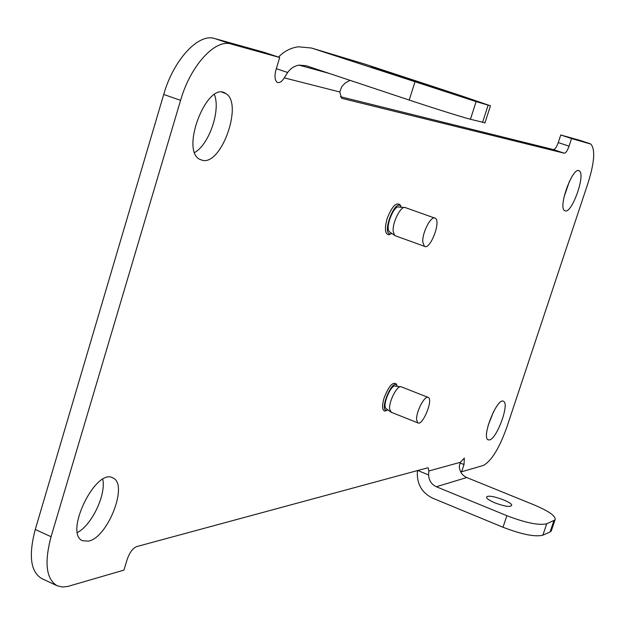 <?xml version="1.0" encoding="UTF-8"?>
<svg xmlns="http://www.w3.org/2000/svg" width="625" height="625" viewBox="0 0 625 625"><rect width="100%" height="100%" fill="white"/><g stroke="black" fill="none" stroke-linecap="round" stroke-linejoin="round"><path stroke-width="0.94" d="M400.445 386.703L395.453 386.125C391.039 383.844 381.867 405.922 386.133 408.57L386.234 408.648M397.266 386.336L397.023 385.75C392.781 377.273 378.531 411.586 386.859 410.25L387.898 409.883M416.641 419.953C415.75 412.211 424.906 394.672 428.336 397.477C433.461 399.734 422.523 426.242 417.852 422.875L416.641 419.953M391.328 412.297L389.648 409.203C388.633 401.672 397.391 384.711 401.18 386.789L427.945 397.32M404.172 207.5L399.195 207.102C393.969 204.203 384.555 228.445 389.578 231.875L389.914 232.109M401.234 207.266L401.094 206.945C395.805 196.391 380.781 235.07 390.648 233.852L391.852 233.461M422.813 242.156C421.914 232.852 431.336 214.883 435.289 218.266C441.32 221.32 429.992 250.57 424.422 246.305L422.813 242.156M395.695 235.898L394.641 235.414L393.195 231.453C392.156 222.445 401.094 205.086 405.438 207.602M393.086 74.539L371.273 67.094C372.07 66.781 456.305 94.227 441.992 90.133L393.086 74.539M484.984 122.789L470.438 119.281C462.258 117.164 432.586 107.859 409.219 100.063L306.07 65.711L299.047 65.125L329.109 73.383M476.117 101.609L490.461 105.797L461.672 95.922L364.227 63.906L311.477 48.031L476.117 101.609L470.438 119.281M311.477 48.031L298.234 46.797C290.68 47.867 284.094 51.305 278.469 57.109M276.312 68.68L287.664 72.492C290.617 68.383 294.406 65.922 299.047 65.125M387.078 410.211L385.25 411.055C382.102 410.75 381.719 406.359 384.109 397.898C388.828 385.969 392.93 381.375 396.43 384.109L396.883 385.5M493.57 411.562L488.07 425.656M489.477 439.93C496.852 438.93 509.703 403.812 503.586 401.375C497.531 396.562 481.156 437.078 488.07 439.789L489.477 439.93M569.555 181L564.008 197.102M565.367 210.93C572.297 212.906 585.812 174.117 579.281 170.922C573.078 165.508 557.664 207.453 564.664 210.672L565.367 210.93M214.383 94.586C220.891 110.07 209.148 144.5 194.68 152.492M202.766 160.414C222.008 164.719 243.336 102.688 225.703 93.516C207.633 79.938 180.008 149.789 199.703 159.328L202.766 160.414M102.734 479.328C106.328 494.43 91.789 525.148 77.461 532.484M88.516 541.141C107.891 537.562 128.594 484.133 112.992 478.008C96.055 467.086 63.633 533.547 82.586 540.742L88.516 541.141M287.664 72.492L284.281 77.867C281.711 81.875 279.328 83.336 277.141 82.266C274.727 80.148 274.383 75.859 276.094 69.398L279.703 57.516L263.914 52.258L214.633 38.523L231.18 44.047C215.328 38.609 190.516 65.469 180.578 100.352L51.07 536.711C44.156 562.805 46.172 579.148 57.117 585.75L62.555 587.031L67.852 586.43L123.945 570.109L127.266 559.188C129.656 552.445 132.789 548.25 136.664 546.602L427.547 467.859L428.219 467.914L428.836 470.984L428.602 474.937L417.766 470.508M279.703 57.516L231.18 44.047M57.117 585.75L41.695 578.547C30.562 571.867 28.422 555.516 35.266 529.484L163.711 94.453C173.562 59.688 198.531 33.008 214.633 38.523M494.883 502.875C487.5 499.617 485.086 497.445 487.633 496.375C492.227 495.055 510.969 501.797 511.773 505.07C511.016 507.391 505.383 506.664 494.883 502.875M546.734 523.773L555.023 519.906C556.211 516.336 549.344 511.375 534.422 505.031L466.734 477.539L436.336 486.742L506.875 515.695C525.703 522.891 538.984 525.586 546.734 523.773L542.867 535.188C535.094 537.109 521.805 534.461 503.008 527.25L432.594 498.156C421.492 492.57 416.445 483.383 417.453 470.594M551.578 530.062L550.086 531.961L542.867 535.188M436.336 486.742C431.5 484.438 428.922 480.508 428.602 474.937M466.734 477.539C462.086 475.352 459.609 471.602 459.312 466.289L460.273 462.32L464.336 458.109L464.008 464.562L461.625 471.773L460.375 471.266M461.625 471.773L483.234 465.477C491.297 461.227 499.102 448.648 506.656 427.734L588.242 182.383C594.5 162.109 595.367 149.344 590.844 144.078L571.57 138.555L569.062 146.164C567.406 150.734 565.812 153.086 564.281 153.203L342.086 98.414L341.492 98.156L339.805 91.984L341.727 86.656L345.461 82.789L350.086 80.367M340.367 96.68L553.445 149.594C555 149.484 556.602 147.141 558.25 142.578L560.75 134.984L579.742 140.297M560.75 134.984L571.57 138.555M362.852 63.484L364.227 63.906M391.305 233.695L388.938 234.797C384.992 234.195 384.391 228.797 387.133 218.617C392.094 205.984 396.523 201.516 400.422 205.211L400.93 206.664M488.133 105.141L482.547 122.469M409.219 100.063L414.906 82.055M163.711 94.453L180.578 100.352M35.266 529.484L51.07 536.711M550.086 531.961L553.906 520.695M503.008 527.25L506.875 515.695M428.836 470.984L460.273 462.32M459.984 462.937L464.008 464.562M579.461 140.203L589.945 143.656M558.25 142.578L569.062 146.164M553.445 149.594L564.281 153.203M339.805 91.984L284.281 77.867M397.023 385.75L396.43 384.109M386.859 410.25L385.25 411.055M417.852 422.875L390.953 412.141M386.133 408.57L390.727 411.992M401.094 206.945L400.422 205.211M390.648 233.852L388.938 234.797M434.508 217.984L405.75 207.758M424.422 246.305L394.93 235.625M389.578 231.875L394.641 235.414M484.906 123.023L490.461 105.797M503.102 401.188L503.586 401.375M578.438 170.641L579.281 170.922M222.266 92.328L225.703 93.516M112.273 477.695L112.992 478.008M487.633 496.375L486.672 496.836M555.023 519.906L551.211 531.141"/></g></svg>
